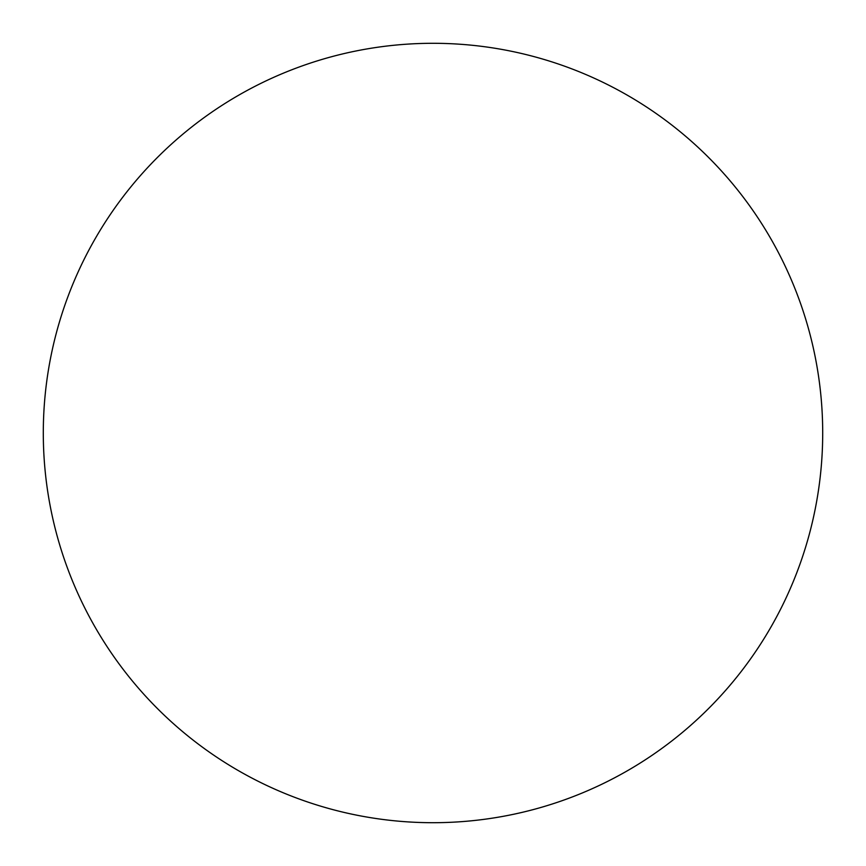 <?xml version="1.0" encoding="UTF-8"?>
<svg xmlns="http://www.w3.org/2000/svg" width="866" height="866" viewBox="0 0 866 866"><rect width="100%" height="100%" fill="white"/><g stroke="black" fill="none" stroke-linecap="round" stroke-linejoin="round"><path stroke-width="1.3" d="M43.3 433A389.7 389.7 0 0 0 433 822.7A389.7 389.7 0 0 0 822.7 433A389.7 389.7 0 0 1 238.15 770.491A389.7 389.7 0 0 1 238.15 95.509A389.7 389.7 0 0 1 822.7 433"/></g></svg>
